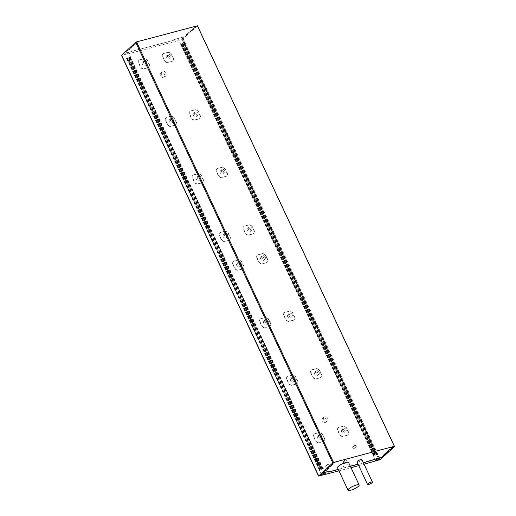 <?xml version="1.0" encoding="UTF-8"?>
<svg xmlns="http://www.w3.org/2000/svg" width="516" height="516" viewBox="0 0 516 516"><rect width="100%" height="100%" fill="white"/><g stroke="black" fill="none" stroke-linecap="round" stroke-linejoin="round"><path stroke-width="0.39" stroke-dasharray="2.58 1.94" d="M197.422 25.897L182.129 39.571L379.17 460.201M182.225 39.48L379.266 460.117M169.712 56.863A2.116 1.632 47.4 0 0 166.629 55.747A2.116 1.632 47.4 0 0 166.855 58.405A2.116 1.632 47.4 0 0 169.487 58.856A2.116 1.632 47.4 0 0 169.712 56.863M170.906 55.767A2.116 1.632 47.4 0 0 167.816 54.651A2.116 1.632 47.4 0 0 168.048 57.308A2.116 1.632 47.4 0 0 170.68 57.76A2.116 1.632 47.4 0 0 170.906 55.767M322.255 420.714A2.554 1.98 -132.6 0 1 322.526 418.302A2.554 1.98 -132.6 0 1 326.26 419.65A2.554 1.98 -132.6 0 1 325.989 422.062A2.554 1.98 -132.6 0 1 322.255 420.714M164.456 74.246L164.707 74.788A2.554 1.98 -132.6 0 1 164.443 77.194A2.554 1.98 -132.6 0 1 160.708 75.846L160.457 75.304A2.554 1.98 -132.6 0 1 160.728 72.898A2.554 1.98 -132.6 0 1 164.456 74.246L165.855 72.962A2.554 1.98 47.4 0 0 162.121 71.608A2.554 1.98 47.4 0 0 161.85 74.02L162.101 74.562A2.554 1.98 47.4 0 0 165.836 75.91A2.554 1.98 47.4 0 0 166.107 73.504L165.855 72.962M343.443 462.581A1.277 0.987 -132.6 0 1 345.443 462.052A1.277 0.987 -132.6 0 1 343.443 462.581M352.802 447.985A1.277 0.987 -132.6 0 1 354.802 447.456A1.277 0.987 -132.6 0 1 352.802 447.985M325.835 467.244A1.277 0.987 -132.6 0 1 327.834 466.716A1.277 0.987 -132.6 0 1 325.835 467.244M220.571 232.445L224.57 231.387A3.064 2.374 -132.6 0 1 228.24 233.445L229.923 237.044A3.064 2.374 -132.6 0 1 229.594 239.934A3.064 2.374 -132.6 0 1 228.781 240.372L224.982 241.243A3.064 2.374 47.4 0 1 221.319 239.185L219.635 235.586A3.064 2.374 47.4 0 1 219.964 232.697L219.758 232.884A3.064 2.374 -132.6 0 1 220.571 232.445L224.776 231.2A3.064 2.374 47.4 0 1 228.44 233.258L230.123 236.857A3.064 2.374 47.4 0 1 229.801 239.746L229.594 239.934M228.781 240.372L224.782 241.436A3.064 2.374 -132.6 0 1 221.119 239.372L219.429 235.78A3.064 2.374 -132.6 0 1 219.758 232.884M252.795 234.019L248.796 235.077A3.064 2.374 -132.6 0 1 245.132 233.019L243.442 229.427A3.064 2.374 -132.6 0 1 243.771 226.53A3.064 2.374 -132.6 0 1 244.584 226.092L248.583 225.034A3.064 2.374 -132.6 0 1 252.253 227.092L253.936 230.691A3.064 2.374 -132.6 0 1 253.608 233.58A3.064 2.374 -132.6 0 1 252.795 234.019L253.001 233.832A3.064 2.374 47.4 0 0 253.814 233.393A3.064 2.374 47.4 0 0 254.136 230.497L252.453 226.905A3.064 2.374 47.4 0 0 248.789 224.847L244.79 225.905A3.064 2.374 47.4 0 0 243.978 226.343A3.064 2.374 47.4 0 0 243.649 229.233L245.332 232.832A3.064 2.374 47.4 0 0 248.996 234.89L253.001 233.832M201.84 182.851L197.834 183.909A3.064 2.374 -132.6 0 1 194.171 181.851L192.487 178.252A3.064 2.374 -132.6 0 1 192.81 175.363A3.064 2.374 -132.6 0 1 193.623 174.924L197.628 173.866A3.064 2.374 -132.6 0 1 201.292 175.924L202.975 179.523A3.064 2.374 -132.6 0 1 202.653 182.412A3.064 2.374 -132.6 0 1 201.84 182.851L202.04 182.664A3.064 2.374 47.4 0 0 202.852 182.225A3.064 2.374 47.4 0 0 203.181 179.329L201.498 175.737A3.064 2.374 47.4 0 0 197.834 173.673L193.829 174.737A3.064 2.374 47.4 0 0 193.016 175.176A3.064 2.374 47.4 0 0 192.694 178.065L194.377 181.664A3.064 2.374 47.4 0 0 198.041 183.722L202.04 182.664M225.853 176.498L221.848 177.556A3.064 2.374 -132.6 0 1 218.184 175.498L216.501 171.899A3.064 2.374 -132.6 0 1 216.823 169.009A3.064 2.374 -132.6 0 1 217.636 168.571L221.641 167.513A3.064 2.374 -132.6 0 1 225.305 169.57L226.988 173.163A3.064 2.374 -132.6 0 1 226.666 176.059A3.064 2.374 -132.6 0 1 225.853 176.498L226.053 176.311A3.064 2.374 47.4 0 0 226.872 175.872A3.064 2.374 47.4 0 0 227.195 172.976L225.511 169.383A3.064 2.374 47.4 0 0 221.848 167.319L217.842 168.384A3.064 2.374 47.4 0 0 217.03 168.822A3.064 2.374 47.4 0 0 216.707 171.712L218.391 175.305A3.064 2.374 47.4 0 0 222.054 177.369L226.053 176.311M174.892 125.33L170.886 126.388A3.064 2.374 -132.6 0 1 167.223 124.33L165.539 120.731A3.064 2.374 -132.6 0 1 165.868 117.841A3.064 2.374 -132.6 0 1 166.681 117.403L170.68 116.339A3.064 2.374 -132.6 0 1 174.344 118.403L176.027 121.995A3.064 2.374 -132.6 0 1 175.704 124.891A3.064 2.374 -132.6 0 1 174.892 125.33L175.098 125.143A3.064 2.374 47.4 0 0 175.911 124.698A3.064 2.374 47.4 0 0 176.233 121.808L174.55 118.216A3.064 2.374 47.4 0 0 170.886 116.152L166.881 117.209A3.064 2.374 47.4 0 0 166.068 117.654A3.064 2.374 47.4 0 0 165.746 120.544L167.429 124.137A3.064 2.374 47.4 0 0 171.093 126.201L175.098 125.143M198.905 118.977L194.9 120.034A3.064 2.374 -132.6 0 1 191.236 117.971L189.553 114.378A3.064 2.374 -132.6 0 1 189.882 111.488A3.064 2.374 -132.6 0 1 190.694 111.043L194.693 109.985A3.064 2.374 -132.6 0 1 198.357 112.049L200.04 115.642A3.064 2.374 -132.6 0 1 199.718 118.538A3.064 2.374 -132.6 0 1 198.905 118.977L199.112 118.79A3.064 2.374 47.4 0 0 199.924 118.345A3.064 2.374 47.4 0 0 200.247 115.455L198.563 111.862A3.064 2.374 47.4 0 0 194.9 109.798L190.894 110.856A3.064 2.374 47.4 0 0 190.082 111.295A3.064 2.374 47.4 0 0 189.759 114.191L191.442 117.783A3.064 2.374 47.4 0 0 195.106 119.847L199.112 118.79M147.944 67.809L143.945 68.867A3.064 2.374 -132.6 0 1 140.281 66.803L138.598 63.21A3.064 2.374 -132.6 0 1 138.92 60.32A3.064 2.374 -132.6 0 1 139.733 59.875L143.738 58.818A3.064 2.374 -132.6 0 1 147.402 60.882L149.085 64.474A3.064 2.374 -132.6 0 1 148.756 67.364A3.064 2.374 -132.6 0 1 147.944 67.809L148.15 67.615A3.064 2.374 47.4 0 0 148.963 67.177A3.064 2.374 47.4 0 0 149.292 64.287L147.602 60.688A3.064 2.374 47.4 0 0 143.938 58.631L139.939 59.688A3.064 2.374 47.4 0 0 139.126 60.127A3.064 2.374 47.4 0 0 138.798 63.023L140.481 66.616A3.064 2.374 47.4 0 0 144.151 68.68L148.15 67.615M163.746 53.522L167.752 52.464A3.064 2.374 -132.6 0 1 171.415 54.528L173.099 58.121A3.064 2.374 -132.6 0 1 172.776 61.011A3.064 2.374 -132.6 0 1 171.957 61.456L168.164 62.32A3.064 2.374 47.4 0 1 164.501 60.262L162.811 56.67A3.064 2.374 47.4 0 1 163.14 53.774L162.933 53.961A3.064 2.374 -132.6 0 1 163.746 53.522L167.952 52.277A3.064 2.374 47.4 0 1 171.622 54.335L173.305 57.934A3.064 2.374 47.4 0 1 172.976 60.824L172.776 61.011M171.957 61.456L167.958 62.513A3.064 2.374 -132.6 0 1 164.294 60.449L162.611 56.857A3.064 2.374 -132.6 0 1 162.933 53.961M323.093 441.702L319.088 442.76A3.064 2.374 -132.6 0 1 315.424 440.703L313.741 437.11A3.064 2.374 -132.6 0 1 314.063 434.214A3.064 2.374 -132.6 0 1 314.883 433.775L318.882 432.718A3.064 2.374 -132.6 0 1 322.545 434.775L324.229 438.374A3.064 2.374 -132.6 0 1 323.906 441.264A3.064 2.374 -132.6 0 1 323.093 441.702L323.3 441.515A3.064 2.374 47.4 0 0 324.113 441.077A3.064 2.374 47.4 0 0 324.435 438.181L322.752 434.588A3.064 2.374 47.4 0 0 319.088 432.531L315.082 433.588A3.064 2.374 47.4 0 0 314.27 434.027A3.064 2.374 47.4 0 0 313.947 436.917L315.631 440.516A3.064 2.374 47.4 0 0 319.294 442.573L323.3 441.515M347.107 435.349L343.101 436.407A3.064 2.374 -132.6 0 1 339.438 434.349L337.754 430.75A3.064 2.374 -132.6 0 1 338.077 427.861A3.064 2.374 -132.6 0 1 338.896 427.422L342.895 426.364A3.064 2.374 -132.6 0 1 346.558 428.422L348.242 432.021A3.064 2.374 -132.6 0 1 347.919 434.911A3.064 2.374 -132.6 0 1 347.107 435.349L347.313 435.162A3.064 2.374 47.4 0 0 348.126 434.724A3.064 2.374 47.4 0 0 348.448 431.827L346.765 428.235A3.064 2.374 47.4 0 0 343.101 426.171L339.096 427.235A3.064 2.374 47.4 0 0 338.283 427.674A3.064 2.374 47.4 0 0 337.961 430.563L339.644 434.162A3.064 2.374 47.4 0 0 343.308 436.22L347.313 435.162M296.145 384.181L292.146 385.239A3.064 2.374 -132.6 0 1 288.483 383.182L286.793 379.583A3.064 2.374 -132.6 0 1 287.122 376.693A3.064 2.374 -132.6 0 1 287.934 376.254L291.933 375.197A3.064 2.374 -132.6 0 1 295.603 377.254L297.287 380.847A3.064 2.374 -132.6 0 1 296.958 383.743A3.064 2.374 -132.6 0 1 296.145 384.181L296.352 383.994A3.064 2.374 47.4 0 0 297.164 383.556A3.064 2.374 47.4 0 0 297.487 380.66L295.803 377.067A3.064 2.374 47.4 0 0 292.14 375.003L288.141 376.061A3.064 2.374 47.4 0 0 287.328 376.506A3.064 2.374 47.4 0 0 286.999 379.395L288.683 382.988A3.064 2.374 47.4 0 0 292.346 385.052L296.352 383.994M320.159 377.828L316.16 378.886A3.064 2.374 -132.6 0 1 312.496 376.828L310.813 373.229A3.064 2.374 -132.6 0 1 311.135 370.34A3.064 2.374 -132.6 0 1 311.948 369.901L315.947 368.837A3.064 2.374 -132.6 0 1 319.617 370.901L321.3 374.493A3.064 2.374 -132.6 0 1 320.971 377.389A3.064 2.374 -132.6 0 1 320.159 377.828L320.365 377.641A3.064 2.374 47.4 0 0 321.178 377.196A3.064 2.374 47.4 0 0 321.5 374.306L319.817 370.714A3.064 2.374 47.4 0 0 316.153 368.65L312.154 369.708A3.064 2.374 47.4 0 0 311.341 370.153A3.064 2.374 47.4 0 0 311.013 373.042L312.696 376.635A3.064 2.374 47.4 0 0 316.366 378.699L320.365 377.641M269.204 326.66L265.198 327.718A3.064 2.374 -132.6 0 1 261.535 325.654L259.851 322.061A3.064 2.374 -132.6 0 1 260.174 319.172A3.064 2.374 -132.6 0 1 260.986 318.727L264.992 317.669A3.064 2.374 -132.6 0 1 268.655 319.733L270.339 323.326A3.064 2.374 -132.6 0 1 270.016 326.222A3.064 2.374 -132.6 0 1 269.204 326.66L269.404 326.473A3.064 2.374 47.4 0 0 270.223 326.028A3.064 2.374 47.4 0 0 270.545 323.139L268.862 319.546A3.064 2.374 47.4 0 0 265.198 317.482L261.193 318.54A3.064 2.374 47.4 0 0 260.38 318.978A3.064 2.374 47.4 0 0 260.058 321.874L261.741 325.467A3.064 2.374 47.4 0 0 265.405 327.531L269.404 326.473M293.217 320.307L289.212 321.365A3.064 2.374 -132.6 0 1 285.548 319.301L283.865 315.708A3.064 2.374 -132.6 0 1 284.187 312.819A3.064 2.374 -132.6 0 1 285 312.374L289.005 311.316A3.064 2.374 -132.6 0 1 292.669 313.38L294.352 316.972A3.064 2.374 -132.6 0 1 294.03 319.862A3.064 2.374 -132.6 0 1 293.217 320.307L293.417 320.114A3.064 2.374 47.4 0 0 294.236 319.675A3.064 2.374 47.4 0 0 294.559 316.785L292.875 313.186A3.064 2.374 47.4 0 0 289.212 311.129L285.206 312.186A3.064 2.374 47.4 0 0 284.393 312.625A3.064 2.374 47.4 0 0 284.071 315.521L285.754 319.114A3.064 2.374 47.4 0 0 289.418 321.178L293.417 320.114M242.256 269.139L238.25 270.197A3.064 2.374 -132.6 0 1 234.587 268.133L232.903 264.54A3.064 2.374 -132.6 0 1 233.232 261.644A3.064 2.374 -132.6 0 1 234.045 261.206L238.044 260.148A3.064 2.374 -132.6 0 1 241.707 262.212L243.391 265.805A3.064 2.374 -132.6 0 1 243.068 268.694A3.064 2.374 -132.6 0 1 242.256 269.139L242.462 268.946A3.064 2.374 47.4 0 0 243.275 268.507A3.064 2.374 47.4 0 0 243.597 265.617L241.914 262.018A3.064 2.374 47.4 0 0 238.25 259.961L234.245 261.019A3.064 2.374 47.4 0 0 233.432 261.457A3.064 2.374 47.4 0 0 233.109 264.353L234.793 267.946A3.064 2.374 47.4 0 0 238.457 270.003L242.462 268.946M266.269 262.779L262.27 263.844A3.064 2.374 -132.6 0 1 258.6 261.78L256.916 258.187A3.064 2.374 -132.6 0 1 257.245 255.291A3.064 2.374 -132.6 0 1 258.058 254.852L262.057 253.795A3.064 2.374 -132.6 0 1 265.721 255.852L267.411 259.451A3.064 2.374 -132.6 0 1 267.082 262.341A3.064 2.374 -132.6 0 1 266.269 262.779L266.475 262.592A3.064 2.374 47.4 0 0 267.288 262.154A3.064 2.374 47.4 0 0 267.611 259.264L265.927 255.665A3.064 2.374 47.4 0 0 262.263 253.608L258.264 254.665A3.064 2.374 47.4 0 0 257.445 255.104A3.064 2.374 47.4 0 0 257.123 257.994L258.806 261.593A3.064 2.374 47.4 0 0 262.47 263.65L266.475 262.592M338.954 470.844L351.009 467.657M358.723 465.613L364.057 464.2M318.785 476.113L121.873 55.451L318.914 476.087M182.129 39.571L121.776 55.535M363.412 462.833L358.085 464.245M350.364 466.283L338.315 469.47M357.001 461.936A2.715 0.651 154.9 0 0 358.936 461.71A2.715 0.651 154.9 0 0 361.587 460.227A2.715 0.651 154.9 0 0 361.916 459.633M337.496 467.728A6.134 1.471 154.9 0 0 341.869 467.219A6.134 1.471 154.9 0 0 347.855 463.858A6.134 1.471 154.9 0 0 348.603 462.53M331.298 464.942L333.42 462.865L334.207 462.929L335.335 461.891M327.247 468.67L332.652 464.361M322.822 472.811L322.784 472.721A2.148 0.516 154.9 0 1 323.048 472.256L325.08 470.386L326.028 470.457L328.602 468.089M328.15 472.146L328.718 471.289M363.374 462.742L358.04 464.155M350.325 466.193L338.27 469.386M383.175 455.338L384.891 454.706M387.31 451.532L388.703 451.042M391.36 447.804L392.753 447.314M197.383 25.813L394.301 446.308M195.351 26.355L194.358 27.264L195.977 26.561L190.314 30.986L191.926 30.289L186.179 34.791L188.114 33.953L186.083 35.823A2.148 0.516 -25.1 0 1 184.27 36.888A2.148 0.516 -25.1 0 1 182.606 37.275L174.543 39.41L172.995 40.448L131.367 51.458L131.722 50.742L127.904 51.748A2.148 0.516 -25.1 0 1 125.781 52.174A2.148 0.516 -25.1 0 1 126.046 51.71L128.123 49.929L129.071 50L131.644 47.633L130.032 48.33L132.412 46.137L133.199 46.201L135.695 43.905L134.083 44.602L136.463 42.409L137.25 42.473L138.378 41.435L136.508 41.951M197.344 25.852L195.532 26.316L194.403 27.348L196.016 26.651L190.352 31.076L191.965 30.38L189.585 32.572L188.798 32.508L186.224 34.882L188.159 34.043L186.121 35.914A2.148 0.516 154.9 0 1 184.315 36.978A2.148 0.516 154.9 0 1 182.645 37.365L174.589 39.5L173.44 40.216M172.995 40.448L173.479 40.306M173.034 40.538L131.116 51.51M131.503 51.381L131.761 50.832L127.949 51.839A2.148 0.516 154.9 0 1 125.827 52.264L125.781 52.174M126.091 51.8A2.148 0.516 154.9 0 0 125.827 52.264M121.873 55.451L121.512 55.444M138.333 41.344L137.211 42.383L136.417 42.318L134.037 44.511L135.65 43.815L129.987 48.24L131.599 47.543L129.026 49.91L128.084 49.839L126.046 51.71M181.535 38.068A2.148 0.516 -25.1 0 1 182.477 38.081A2.148 0.516 -25.1 0 1 182.213 38.545A2.148 0.516 -25.1 0 1 180.123 39.719A2.148 0.516 -25.1 0 1 178.588 39.9A2.148 0.516 -25.1 0 1 179.471 38.977A2.148 0.516 -25.1 0 1 181.535 38.068M127.42 52.387A2.148 0.516 -25.1 0 1 128.368 52.4A2.148 0.516 -25.1 0 1 128.103 52.864A2.148 0.516 -25.1 0 1 126.007 54.038A2.148 0.516 -25.1 0 1 124.479 54.219A2.148 0.516 -25.1 0 1 125.362 53.296A2.148 0.516 -25.1 0 1 127.42 52.387M293.901 379.589A2.116 1.632 47.4 0 0 290.811 378.473A2.116 1.632 47.4 0 0 291.043 381.137A2.116 1.632 47.4 0 0 293.675 381.582A2.116 1.632 47.4 0 0 293.901 379.589M295.094 378.492A2.116 1.632 47.4 0 0 292.004 377.377A2.116 1.632 47.4 0 0 292.23 380.04A2.116 1.632 47.4 0 0 294.868 380.486A2.116 1.632 47.4 0 0 295.094 378.492M266.953 322.068A2.116 1.632 47.4 0 0 263.87 320.952A2.116 1.632 47.4 0 0 264.095 323.616A2.116 1.632 47.4 0 0 266.733 324.061A2.116 1.632 47.4 0 0 266.953 322.068M268.146 320.971A2.116 1.632 47.4 0 0 265.063 319.856A2.116 1.632 47.4 0 0 265.288 322.519A2.116 1.632 47.4 0 0 267.92 322.964A2.116 1.632 47.4 0 0 268.146 320.971M240.011 264.547A2.116 1.632 47.4 0 0 236.921 263.431A2.116 1.632 47.4 0 0 237.154 266.088A2.116 1.632 47.4 0 0 239.785 266.54A2.116 1.632 47.4 0 0 240.011 264.547M241.198 263.45A2.116 1.632 47.4 0 0 238.115 262.334A2.116 1.632 47.4 0 0 238.34 264.992A2.116 1.632 47.4 0 0 240.978 265.443A2.116 1.632 47.4 0 0 241.198 263.45M344.862 430.757A2.116 1.632 47.4 0 0 341.773 429.641A2.116 1.632 47.4 0 0 341.998 432.305A2.116 1.632 47.4 0 0 344.636 432.75A2.116 1.632 47.4 0 0 344.862 430.757M346.049 429.66A2.116 1.632 47.4 0 0 342.966 428.544A2.116 1.632 47.4 0 0 343.192 431.208A2.116 1.632 47.4 0 0 345.823 431.653A2.116 1.632 47.4 0 0 346.049 429.66M317.914 373.236A2.116 1.632 47.4 0 0 314.831 372.12A2.116 1.632 47.4 0 0 315.057 374.784A2.116 1.632 47.4 0 0 317.688 375.229A2.116 1.632 47.4 0 0 317.914 373.236M319.107 372.139A2.116 1.632 47.4 0 0 316.018 371.023A2.116 1.632 47.4 0 0 316.25 373.687A2.116 1.632 47.4 0 0 318.882 374.132A2.116 1.632 47.4 0 0 319.107 372.139M290.966 315.715A2.116 1.632 47.4 0 0 287.883 314.599A2.116 1.632 47.4 0 0 288.109 317.256A2.116 1.632 47.4 0 0 290.747 317.708A2.116 1.632 47.4 0 0 290.966 315.715M292.159 314.618A2.116 1.632 47.4 0 0 289.076 313.502A2.116 1.632 47.4 0 0 289.302 316.166A2.116 1.632 47.4 0 0 291.933 316.611A2.116 1.632 47.4 0 0 292.159 314.618M264.024 258.194A2.116 1.632 47.4 0 0 260.935 257.071A2.116 1.632 47.4 0 0 261.167 259.735A2.116 1.632 47.4 0 0 263.799 260.187A2.116 1.632 47.4 0 0 264.024 258.194M265.211 257.097A2.116 1.632 47.4 0 0 262.128 255.981A2.116 1.632 47.4 0 0 262.354 258.639A2.116 1.632 47.4 0 0 264.992 259.09A2.116 1.632 47.4 0 0 265.211 257.097M199.589 178.259A2.116 1.632 47.4 0 0 196.506 177.143A2.116 1.632 47.4 0 0 196.731 179.807A2.116 1.632 47.4 0 0 199.37 180.252A2.116 1.632 47.4 0 0 199.589 178.259M200.782 177.162A2.116 1.632 47.4 0 0 197.692 176.046A2.116 1.632 47.4 0 0 197.925 178.71A2.116 1.632 47.4 0 0 200.556 179.155A2.116 1.632 47.4 0 0 200.782 177.162M172.647 120.738A2.116 1.632 47.4 0 0 169.558 119.622A2.116 1.632 47.4 0 0 169.79 122.286A2.116 1.632 47.4 0 0 172.421 122.731A2.116 1.632 47.4 0 0 172.647 120.738M173.834 119.641A2.116 1.632 47.4 0 0 170.751 118.525A2.116 1.632 47.4 0 0 170.977 121.189A2.116 1.632 47.4 0 0 173.615 121.634A2.116 1.632 47.4 0 0 173.834 119.641M145.699 63.216A2.116 1.632 47.4 0 0 142.616 62.101A2.116 1.632 47.4 0 0 142.842 64.758A2.116 1.632 47.4 0 0 145.473 65.209A2.116 1.632 47.4 0 0 145.699 63.216M146.892 62.12A2.116 1.632 47.4 0 0 143.803 61.004A2.116 1.632 47.4 0 0 144.035 63.662A2.116 1.632 47.4 0 0 146.667 64.113A2.116 1.632 47.4 0 0 146.892 62.12M250.55 229.433A2.116 1.632 47.4 0 0 247.467 228.311A2.116 1.632 47.4 0 0 247.693 230.975A2.116 1.632 47.4 0 0 250.325 231.42A2.116 1.632 47.4 0 0 250.55 229.433M251.744 228.336A2.116 1.632 47.4 0 0 248.654 227.214A2.116 1.632 47.4 0 0 248.88 229.878A2.116 1.632 47.4 0 0 251.518 230.323A2.116 1.632 47.4 0 0 251.744 228.336M223.602 171.905A2.116 1.632 47.4 0 0 220.519 170.79A2.116 1.632 47.4 0 0 220.745 173.453A2.116 1.632 47.4 0 0 223.383 173.898A2.116 1.632 47.4 0 0 223.602 171.905M224.795 170.809A2.116 1.632 47.4 0 0 221.712 169.693A2.116 1.632 47.4 0 0 221.938 172.357A2.116 1.632 47.4 0 0 224.57 172.802A2.116 1.632 47.4 0 0 224.795 170.809M196.66 114.384A2.116 1.632 47.4 0 0 193.571 113.268A2.116 1.632 47.4 0 0 193.803 115.932A2.116 1.632 47.4 0 0 196.435 116.377A2.116 1.632 47.4 0 0 196.66 114.384M197.847 113.288A2.116 1.632 47.4 0 0 194.764 112.172A2.116 1.632 47.4 0 0 194.99 114.836A2.116 1.632 47.4 0 0 197.628 115.281A2.116 1.632 47.4 0 0 197.847 113.288M327.654 418.366A2.554 1.98 47.4 0 0 323.919 417.018A2.554 1.98 47.4 0 0 324.196 420.237A2.554 1.98 47.4 0 0 327.383 420.779A2.554 1.98 47.4 0 0 327.654 418.366M320.842 437.117A2.116 1.632 47.4 0 0 317.759 435.994A2.116 1.632 47.4 0 0 317.985 438.658A2.116 1.632 47.4 0 0 320.623 439.103A2.116 1.632 47.4 0 0 320.842 437.117M322.036 436.02A2.116 1.632 47.4 0 0 318.952 434.898A2.116 1.632 47.4 0 0 319.178 437.562A2.116 1.632 47.4 0 0 321.81 438.007A2.116 1.632 47.4 0 0 322.036 436.02M226.537 235.786A2.116 1.632 47.4 0 0 223.447 234.664A2.116 1.632 47.4 0 0 223.68 237.328A2.116 1.632 47.4 0 0 226.311 237.779A2.116 1.632 47.4 0 0 226.537 235.786M228.988 240.185A3.064 2.374 47.4 0 0 229.801 239.746M220.777 232.258A3.064 2.374 47.4 0 0 219.964 232.697M227.724 234.69A2.116 1.632 47.4 0 0 224.641 233.574A2.116 1.632 47.4 0 0 224.866 236.231A2.116 1.632 47.4 0 0 227.504 236.683A2.116 1.632 47.4 0 0 227.724 234.69M172.163 61.262A3.064 2.374 47.4 0 0 172.976 60.824M163.953 53.335A3.064 2.374 47.4 0 0 163.14 53.774M346.842 460.769A1.277 0.987 47.4 0 0 344.978 460.091A1.277 0.987 47.4 0 0 346.707 461.975A1.277 0.987 47.4 0 0 346.842 460.769M356.195 446.172A1.277 0.987 47.4 0 0 354.331 445.495A1.277 0.987 47.4 0 0 356.059 447.378A1.277 0.987 47.4 0 0 356.195 446.172M329.234 465.432A1.277 0.987 47.4 0 0 327.363 464.755A1.277 0.987 47.4 0 0 329.098 466.632A1.277 0.987 47.4 0 0 329.234 465.432M128.465 58.927L128.871 58.753A2.148 0.516 154.9 0 0 130.187 57.966L130.393 57.779A2.148 0.516 154.9 0 0 130.542 57.424A2.148 0.516 154.9 0 0 130.413 57.334L129.819 57.663L130.213 57.321A2.148 0.516 154.9 0 0 128.916 57.663L128.51 57.837A2.148 0.516 154.9 0 0 127.194 58.624L126.988 58.811A2.148 0.516 154.9 0 0 126.839 59.166A2.148 0.516 154.9 0 0 126.968 59.256L127.562 58.927L127.168 59.276A2.148 0.516 -25.1 0 1 126.794 59.159A2.148 0.516 -25.1 0 1 128.523 57.786A2.148 0.516 -25.1 0 1 130.683 57.341A2.148 0.516 -25.1 0 1 130.419 57.805A2.148 0.516 -25.1 0 1 128.465 58.927L320.868 469.676A2.148 0.516 154.9 0 0 322.829 468.554A2.148 0.516 154.9 0 0 323.093 468.089A2.148 0.516 154.9 0 0 320.926 468.534A2.148 0.516 154.9 0 0 319.204 469.908A2.148 0.516 154.9 0 0 319.578 470.018L319.972 469.676L319.378 470.005A2.148 0.516 -25.1 0 1 319.249 469.915A2.148 0.516 -25.1 0 1 319.398 469.56L319.604 469.373A2.148 0.516 -25.1 0 1 320.92 468.586L321.326 468.412A2.148 0.516 -25.1 0 1 322.623 468.064L322.223 468.412L322.822 468.083A2.148 0.516 -25.1 0 1 322.952 468.173A2.148 0.516 -25.1 0 1 322.803 468.528L322.59 468.715A2.148 0.516 -25.1 0 1 321.275 469.502L320.868 469.676M182.574 44.615L182.98 44.434A2.148 0.516 154.9 0 0 184.296 43.654L184.502 43.46A2.148 0.516 154.9 0 0 184.651 43.105A2.148 0.516 154.9 0 0 184.522 43.015L183.812 43.338L184.322 43.002A2.148 0.516 154.9 0 0 183.032 43.344L182.625 43.518A2.148 0.516 154.9 0 0 181.31 44.305L181.097 44.499A2.148 0.516 154.9 0 0 180.948 44.847A2.148 0.516 154.9 0 0 181.077 44.937L181.677 44.608L181.277 44.957A2.148 0.516 -25.1 0 1 180.903 44.847A2.148 0.516 -25.1 0 1 182.632 43.467A2.148 0.516 -25.1 0 1 184.793 43.022A2.148 0.516 -25.1 0 1 184.528 43.492A2.148 0.516 -25.1 0 1 182.574 44.615L374.984 455.357A2.148 0.516 154.9 0 0 376.938 454.235A2.148 0.516 154.9 0 0 377.202 453.77A2.148 0.516 154.9 0 0 375.042 454.215A2.148 0.516 154.9 0 0 373.313 455.596A2.148 0.516 154.9 0 0 373.687 455.705L374.081 455.357L373.487 455.686A2.148 0.516 -25.1 0 1 373.358 455.596A2.148 0.516 -25.1 0 1 373.507 455.241L373.713 455.054A2.148 0.516 -25.1 0 1 375.029 454.267L375.435 454.093A2.148 0.516 -25.1 0 1 376.732 453.751L376.216 454.086L376.932 453.764A2.148 0.516 -25.1 0 1 377.061 453.854A2.148 0.516 -25.1 0 1 376.912 454.209L376.706 454.396A2.148 0.516 -25.1 0 1 375.39 455.183L374.984 455.357M129.806 57.96L322.21 468.709M130.393 57.779L322.803 468.528M130.413 57.334L322.822 468.083M129.819 57.663L322.223 468.412M128.794 58.605L321.204 469.354M128.871 58.753L321.275 469.502M130.187 57.966L322.59 468.715M129.677 58.076L322.087 468.825M127.684 58.94L320.088 469.689M127.168 59.276L319.578 470.018M128.555 58.708L320.958 469.457M127.575 58.631L319.985 469.379M126.988 58.811L319.398 469.56M126.968 59.256L319.378 470.005M127.562 58.927L319.972 469.676M128.587 57.986L320.991 468.734M128.51 57.837L320.92 468.586M127.194 58.624L319.604 469.373M127.704 58.514L320.107 469.263M129.697 57.65L322.107 468.399M130.213 57.321L322.623 468.064M128.916 57.663L321.326 468.412M128.826 57.882L321.236 468.631M182.696 43.673L375.106 454.422M182.625 43.518L375.029 454.267M181.31 44.305L373.713 455.054M181.813 44.202L374.223 454.944M181.69 44.312L374.094 455.06M181.097 44.499L373.507 455.241M181.077 44.937L373.487 455.686M181.677 44.608L374.081 455.357M181.793 44.621L374.203 455.37M181.277 44.957L373.687 455.705M182.664 44.389L375.074 455.138M182.903 44.286L375.313 455.035M182.98 44.434L375.39 455.183M184.296 43.654L376.706 454.396M183.793 43.757L376.196 454.506M183.915 43.641L376.325 454.39M184.502 43.46L376.912 454.209M184.522 43.015L376.932 453.764M183.928 43.344L376.338 454.093M183.812 43.338L376.216 454.086M184.322 43.002L376.732 453.751M183.032 43.344L375.435 454.093M182.941 43.563L375.345 454.312M183.245 38.958L380.286 459.595M197.351 25.981L394.385 446.617M160.457 75.304L161.85 74.02M164.707 74.788L166.107 73.504M160.708 75.846L162.101 74.562M169.487 58.856L170.68 57.76M166.629 55.747L167.816 54.651M293.675 381.582L294.868 380.486M290.811 378.473L292.004 377.377M266.733 324.061L267.92 322.964M263.87 320.952L265.063 319.856M239.785 266.54L240.978 265.443M236.921 263.431L238.115 262.334M344.636 432.75L345.823 431.653M341.773 429.641L342.966 428.544M317.688 375.229L318.882 374.132M314.831 372.12L316.018 371.023M290.747 317.708L291.933 316.611M287.883 314.599L289.076 313.502M263.799 260.187L264.992 259.09M260.935 257.071L262.128 255.981M199.37 180.252L200.556 179.155M196.506 177.143L197.692 176.046M172.421 122.731L173.615 121.634M169.558 119.622L170.751 118.525M145.473 65.209L146.667 64.113M142.616 62.101L143.803 61.004M250.325 231.42L251.518 230.323M247.467 228.311L248.654 227.214M223.383 173.898L224.57 172.802M220.519 170.79L221.712 169.693M196.435 116.377L197.628 115.281M193.571 113.268L194.764 112.172M320.623 439.103L321.81 438.007M317.759 435.994L318.952 434.898M226.311 237.779L227.504 236.683M223.447 234.664L224.641 233.574M323.919 417.018L322.526 418.302M327.383 420.779L325.989 422.062M162.121 71.608L160.728 72.898M165.836 75.91L164.443 77.194M344.978 460.091L343.579 461.381M346.707 461.975L345.307 463.258M354.331 445.495L352.938 446.779M356.059 447.378L354.666 448.662M327.363 464.755L325.97 466.038M329.098 466.632L327.699 467.922M322.952 468.173L130.542 57.424M325.409 473.03L323.093 468.089M130.683 57.341L128.368 52.4M321.52 474.855L319.204 469.908M126.794 59.159L124.479 54.219M319.249 469.915L126.839 59.166M373.358 455.596L180.948 44.847M379.518 458.718L377.202 453.77M184.793 43.022L182.477 38.081M375.629 460.536L373.313 455.596M180.903 44.847L178.588 39.9M377.061 453.854L184.651 43.105"/><path stroke-width="0.77" d="M364.057 464.2L380.286 459.595L394.385 446.617L392.528 446.856L391.399 447.894L393.011 447.198L390.631 449.391L389.844 449.326L387.348 451.623L388.967 450.926L383.22 455.428L385.155 454.59L383.124 456.46A2.148 0.516 154.9 0 1 381.311 457.524A2.148 0.516 154.9 0 1 379.641 457.911L363.412 462.833M338.315 469.47L328.408 472.095L328.763 471.372L324.945 472.385A2.148 0.516 154.9 0 1 322.822 472.811A2.148 0.516 154.9 0 1 323.087 472.346L325.119 470.476L326.067 470.547L328.64 468.18L327.028 468.876L329.408 466.683L330.201 466.748L332.691 464.452L331.078 465.148L333.459 462.955L334.245 463.02L335.374 461.981L332.755 462.923L318.553 476.081L338.954 470.844M351.009 467.657L358.723 465.613M325.145 473.501A2.148 0.516 154.9 0 0 325.409 473.03A2.148 0.516 154.9 0 0 323.242 473.475A2.148 0.516 154.9 0 0 321.52 474.855A2.148 0.516 154.9 0 0 323.048 474.675A2.148 0.516 154.9 0 0 325.145 473.501M379.254 459.182A2.148 0.516 154.9 0 0 379.518 458.718A2.148 0.516 154.9 0 0 377.357 459.163A2.148 0.516 154.9 0 0 375.629 460.536A2.148 0.516 154.9 0 0 377.157 460.356A2.148 0.516 154.9 0 0 379.254 459.182M358.085 464.245L350.364 466.283M372.113 482.692A2.715 0.651 -25.1 0 1 369.462 484.182A2.715 0.651 -25.1 0 1 367.527 484.408A2.715 0.651 -25.1 0 1 369.708 482.666A2.715 0.651 -25.1 0 1 372.442 482.105A2.715 0.651 -25.1 0 1 372.113 482.692M372.442 482.105L361.916 459.633A2.715 0.651 154.9 0 0 359.188 460.201A2.715 0.651 154.9 0 0 357.001 461.936L367.527 484.408M359.13 484.995L348.603 462.53A6.134 1.471 154.9 0 0 342.43 463.8A6.134 1.471 154.9 0 0 337.496 467.728L348.023 490.2A6.134 1.471 -25.1 0 1 352.957 486.272A6.134 1.471 -25.1 0 1 359.13 484.995A6.134 1.471 -25.1 0 1 358.381 486.33A6.134 1.471 -25.1 0 1 352.396 489.684A6.134 1.471 -25.1 0 1 348.023 490.2M335.374 461.981L394.34 446.269L392.483 446.766L391.399 447.894M332.691 464.452L331.298 464.942M328.64 468.18L327.247 468.67M322.81 472.759A2.148 0.516 154.9 0 0 324.906 472.295L324.945 472.385M328.763 471.372L324.906 472.295M384.891 454.706L383.078 456.37A2.148 0.516 154.9 0 1 381.272 457.434A2.148 0.516 154.9 0 1 379.602 457.821L363.374 462.742M358.04 464.155L350.325 466.193M338.27 469.386L328.37 472.005M388.703 451.042L386.542 453.029L385.755 452.964L383.22 455.428M392.753 447.314L390.593 449.301L389.799 449.236L387.348 451.623M333.465 462.401L136.553 41.912L197.383 25.813L394.34 446.269M318.553 476.081L121.512 55.444L135.714 42.293L138.372 41.428M195.351 26.355L197.422 25.897M136.553 41.912L333.504 462.362M135.714 42.293L332.755 462.923M121.615 55.27L318.649 475.9M394.488 446.437L197.447 25.806"/></g></svg>
